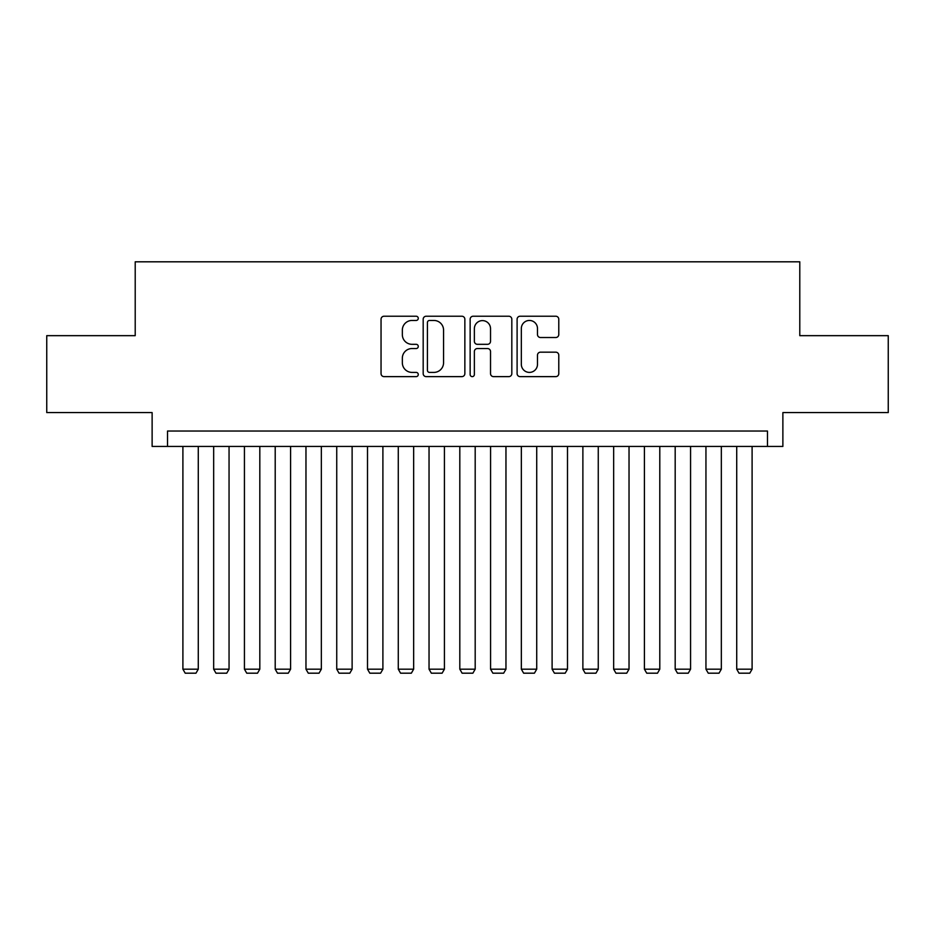 <?xml version="1.0" encoding="UTF-8"?>
<svg xmlns="http://www.w3.org/2000/svg" width="935" height="935" viewBox="0 0 935 935"><rect width="100%" height="100%" fill="white"/><g stroke="black" fill="none" stroke-linecap="round" stroke-linejoin="round"><path stroke-width="1.4" d="M418.272 318.344A2.115 2.115 0 0 0 416.157 316.229L384.075 316.229A3.015 3.015 0 0 0 381.048 319.244L381.048 373.614A3.015 3.015 0 0 0 384.075 376.63L416.157 376.63A2.115 2.115 0 0 0 418.272 374.514A2.115 2.115 0 0 0 416.157 372.399L412.008 372.399A9.666 9.666 0 0 1 402.342 362.733L402.342 358.21A9.666 9.666 0 0 1 412.008 348.545L416.157 348.545A2.115 2.115 0 0 0 418.272 346.429A2.115 2.115 0 0 0 416.157 344.314L412.008 344.314A9.666 9.666 0 0 1 402.342 334.648L402.342 330.125A9.666 9.666 0 0 1 412.008 320.46L416.157 320.46A2.115 2.115 0 0 0 418.272 318.344M555.764 337.523A3.015 3.015 0 0 0 558.779 334.496L558.779 319.244A3.015 3.015 0 0 0 555.764 316.229L520.129 316.229A3.015 3.015 0 0 0 517.102 319.244L517.102 373.614A3.015 3.015 0 0 0 520.129 376.63L555.764 376.63A3.015 3.015 0 0 0 558.779 373.614L558.779 355.183A3.015 3.015 0 0 0 555.764 352.168L540.512 352.168A3.015 3.015 0 0 0 537.485 355.183L537.485 364.323A8.076 8.076 0 0 1 529.409 372.399A8.076 8.076 0 0 1 521.333 364.323L521.333 328.536A8.076 8.076 0 0 1 529.409 320.46A8.076 8.076 0 0 1 537.485 328.536L537.485 334.496A3.015 3.015 0 0 0 540.512 337.523L555.764 337.523M767.483 446.427L782.875 446.427L782.875 412.58L888.25 412.58L888.25 335.665L799.787 335.665L799.787 261.812L135.213 261.812L135.213 335.665L46.75 335.665L46.75 412.58L152.124 412.58L152.124 446.427L767.483 446.427L767.483 431.035L167.517 431.035L167.517 446.427M464.859 319.244A3.015 3.015 0 0 0 461.832 316.229L426.196 316.229A3.015 3.015 0 0 0 423.181 319.244L423.181 373.614A3.015 3.015 0 0 0 426.196 376.63L461.832 376.63A3.015 3.015 0 0 0 464.859 373.614L464.859 319.244M473.168 316.229L508.804 316.229A3.015 3.015 0 0 1 511.819 319.244L511.819 373.614A3.015 3.015 0 0 1 508.804 376.63L493.551 376.63A3.015 3.015 0 0 1 490.524 373.614L490.524 351.56A3.015 3.015 0 0 0 487.509 348.545L477.388 348.545A3.015 3.015 0 0 0 474.372 351.56L474.372 374.514A2.115 2.115 0 0 1 472.257 376.63A2.115 2.115 0 0 1 470.141 374.514L470.141 319.244A3.015 3.015 0 0 1 473.168 316.229M429.527 320.46A2.115 2.115 0 0 0 427.412 322.575L427.412 370.283A2.115 2.115 0 0 0 429.527 372.399L433.898 372.399A9.666 9.666 0 0 0 443.564 362.733L443.564 330.125A9.666 9.666 0 0 0 433.898 320.46L429.527 320.46M490.524 328.688A8.076 8.076 0 0 0 482.448 320.611A8.076 8.076 0 0 0 474.372 328.688L474.372 341.298A3.015 3.015 0 0 0 477.388 344.314L487.509 344.314A3.015 3.015 0 0 0 490.524 341.298L490.524 328.688M198.278 446.427L198.278 669.179L182.898 669.179L182.898 446.427M198.278 669.179L195.976 673.188L185.2 673.188L182.898 669.179M229.052 446.427L229.052 669.179L213.671 669.179L213.671 446.427M229.052 669.179L226.737 673.188L215.973 673.188L213.671 669.179M259.813 446.427L259.813 669.179L244.432 669.179L244.432 446.427M259.813 669.179L257.511 673.188L246.746 673.188L244.432 669.179M290.586 446.427L290.586 669.179L275.206 669.179L275.206 446.427M290.586 669.179L288.272 673.188L277.508 673.188L275.206 669.179M321.348 446.427L321.348 669.179L305.967 669.179L305.967 446.427M321.348 669.179L319.045 673.188L308.281 673.188L305.967 669.179M352.121 446.427L352.121 669.179L336.74 669.179L336.74 446.427M352.121 669.179L349.819 673.188L339.043 673.188L336.74 669.179M382.894 446.427L382.894 669.179L367.502 669.179L367.502 446.427M382.894 669.179L380.58 673.188L369.816 673.188L367.502 669.179M413.656 446.427L413.656 669.179L398.275 669.179L398.275 446.427M413.656 669.179L411.353 673.188L400.577 673.188L398.275 669.179M444.429 446.427L444.429 669.179L429.036 669.179L429.036 446.427M444.429 669.179L442.115 673.188L431.351 673.188L429.036 669.179M475.19 446.427L475.19 669.179L459.81 669.179L459.81 446.427M475.19 669.179L472.888 673.188L462.112 673.188L459.81 669.179M505.964 446.427L505.964 669.179L490.571 669.179L490.571 446.427M505.964 669.179L503.649 673.188L492.885 673.188L490.571 669.179M536.725 446.427L536.725 669.179L521.344 669.179L521.344 446.427M536.725 669.179L534.423 673.188L523.647 673.188L521.344 669.179M567.498 446.427L567.498 669.179L552.106 669.179L552.106 446.427M567.498 669.179L565.184 673.188L554.42 673.188L552.106 669.179M598.26 446.427L598.26 669.179L582.879 669.179L582.879 446.427M598.26 669.179L595.957 673.188L585.181 673.188L582.879 669.179M629.033 446.427L629.033 669.179L613.652 669.179L613.652 446.427M629.033 669.179L626.719 673.188L615.955 673.188L613.652 669.179M659.794 446.427L659.794 669.179L644.414 669.179L644.414 446.427M659.794 669.179L657.492 673.188L646.728 673.188L644.414 669.179M690.568 446.427L690.568 669.179L675.187 669.179L675.187 446.427M690.568 669.179L688.253 673.188L677.489 673.188L675.187 669.179M721.329 446.427L721.329 669.179L705.948 669.179L705.948 446.427M721.329 669.179L719.027 673.188L708.262 673.188L705.948 669.179M752.102 446.427L752.102 669.179L736.722 669.179L736.722 446.427M752.102 669.179L749.8 673.188L739.024 673.188L736.722 669.179"/></g></svg>
